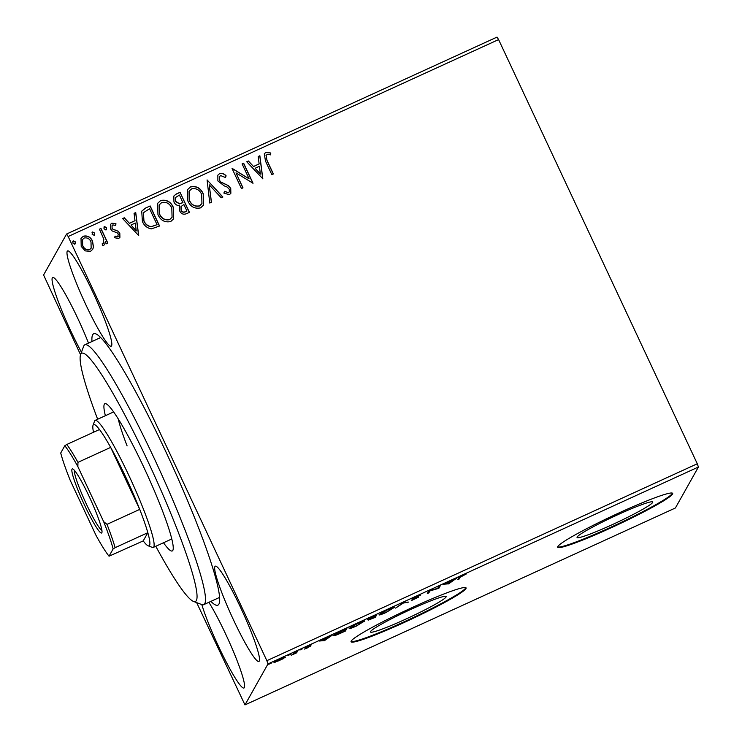 <?xml version="1.0" encoding="UTF-8"?>
<svg xmlns="http://www.w3.org/2000/svg" width="742" height="742" viewBox="0 0 742 742"><rect width="100%" height="100%" fill="white"/><g stroke="black" fill="none" stroke-linecap="round" stroke-linejoin="round"><path stroke-width="1.11" d="M91.989 341.524A149.235 16.584 65.4 0 1 92.685 334.753A149.235 16.584 65.4 0 1 95.774 333.835A149.235 16.584 65.4 0 1 170.864 462.563A149.235 16.584 65.4 0 1 219.168 603.543A149.235 16.584 65.4 0 1 218.89 604.164A149.235 16.584 65.4 0 1 210.886 601.382M370.536 631.544A41.784 3.348 154.9 0 0 370.453 631.989A41.784 3.348 154.9 0 0 407.599 618.281A41.784 3.348 154.9 0 0 446.063 596.985A41.784 3.348 154.9 0 0 446.137 596.54A41.784 3.348 154.9 0 0 408.99 610.249A41.784 3.348 154.9 0 0 370.536 631.544M577.137 537.023A41.784 3.348 154.9 0 0 577.063 537.468A41.784 3.348 154.9 0 0 614.209 523.759A41.784 3.348 154.9 0 0 652.663 502.464A41.784 3.348 154.9 0 0 652.737 502.019A41.784 3.348 154.9 0 0 615.591 515.727A41.784 3.348 154.9 0 0 577.137 537.023M557.78 546.576A63.506 5.092 154.9 0 0 557.659 547.253A63.506 5.092 154.9 0 0 614.116 526.421A63.506 5.092 154.9 0 0 672.558 494.061A63.506 5.092 154.9 0 0 672.669 493.374A63.506 5.092 154.9 0 0 616.222 514.206A63.506 5.092 154.9 0 0 557.78 546.576M557.641 546.919A63.506 5.092 154.9 0 0 615.637 525.021A63.506 5.092 154.9 0 0 672.289 493.486A63.506 5.092 154.9 0 0 672.428 493.142M351.179 641.097A63.506 5.092 154.9 0 0 351.059 641.774A63.506 5.092 154.9 0 0 407.516 620.943A63.506 5.092 154.9 0 0 465.957 588.582A63.506 5.092 154.9 0 0 466.069 587.896A63.506 5.092 154.9 0 0 409.621 608.728A63.506 5.092 154.9 0 0 351.179 641.097M351.031 641.44A63.506 5.092 154.9 0 0 409.037 619.542A63.506 5.092 154.9 0 0 465.688 588.007A63.506 5.092 154.9 0 0 465.828 587.664M67.253 251.26A52.394 5.825 -114.6 0 0 84.996 302.894A52.394 5.825 -114.6 0 0 111.207 346.189A52.394 5.825 -114.6 0 0 111.56 345.837A52.394 5.825 -114.6 0 0 93.817 294.203A52.394 5.825 -114.6 0 0 67.615 250.907A52.394 5.825 -114.6 0 0 67.253 251.26M201.815 604.582A52.394 5.825 -114.6 0 0 224.353 658.358A52.394 5.825 -114.6 0 0 243.97 688.01A52.394 5.825 -114.6 0 0 244.322 687.658A52.394 5.825 -114.6 0 0 233.832 652.524A52.394 5.825 -114.6 0 0 208.864 602.309M214.939 566.526A52.394 5.825 -114.6 0 0 232.682 618.16A52.394 5.825 -114.6 0 0 258.884 661.465A52.394 5.825 -114.6 0 0 259.246 661.113A52.394 5.825 -114.6 0 0 241.502 609.479A52.394 5.825 -114.6 0 0 215.291 566.183A52.394 5.825 -114.6 0 0 214.939 566.526M88.521 343.11A52.394 5.825 -114.6 0 0 52.691 277.462A52.394 5.825 -114.6 0 0 52.339 277.814A52.394 5.825 -114.6 0 0 81.462 352.246M80.553 354.741L43.583 274.985L66.604 234.018L497.029 37.1L498.587 39.586L68.162 236.512L266.86 660.686L697.285 463.769L698.417 467.015L267.992 663.932L244.971 704.9L196.676 602.634M93.483 247.058L92.731 249.303L90.45 251.39L85.163 250.879L81.212 246.353L81.017 238.321L83.345 236.216C87.565 235.335 90.635 236.986 92.546 241.169L93.483 247.058L92.694 249.377M102.248 243.599L103.147 243.395L103.852 239.23L99.437 229.167L100.977 228.453L107.85 243.116L106.301 243.821L105.29 241.669L104.752 244.341L103.732 245.314L102.322 245.342L102.331 243.45L103.741 242.838M114.945 236.234L117.644 236.874L118.303 234.064L117.31 232.905L112.135 230.938L110.567 228.898L110.475 224.418L111.838 223.175L115.947 223.704L115.706 225.466L112.858 224.891L112.07 225.633L112.079 228.119L113.099 229.352L118.256 231.254L119.814 233.285L119.926 237.338L118.674 238.479L114.713 237.755L115.029 236.086L117.737 236.717L118.275 236.244M145.497 208.085L150.162 205.951L159.558 226.013L151.405 228.87C147.083 228.1 144.078 225.605 142.381 221.385L141.731 211.155L145.497 208.085L150.162 205.951M180.037 192.289L189.433 212.351L186.594 213.65C183.46 214.892 181.141 213.946 179.638 210.793L179.518 205.664C176.911 205.627 175.056 204.393 173.943 201.991L173.841 196.046L176.021 194.126L180.037 192.289L189.303 212.407M207.074 179.916L222.906 197.029L221.227 197.799L209.216 184.814L211.461 202.269L209.773 203.039L207.074 179.916L222.748 197.103M242.096 163.889L243.645 163.184L253.041 183.246L235.984 172.877L242.996 187.847L241.456 188.551L232.051 168.49L249.089 178.822L242.096 163.889M267.129 160.597L273.381 173.943L271.841 174.648L265.497 161.097L264.273 153.807L265.877 152.388L270.756 152.973L270.691 154.874L268.001 154.262L266.053 155.189L267.046 160.745L273.251 173.999M498.587 39.586L697.285 463.769M262.826 178.776L246.734 161.775L248.412 161.005L253.495 166.486L259.134 163.908L258.188 156.534L259.867 155.764L262.826 178.776M219.576 173.572C222.136 172.979 224.325 173.749 226.143 175.891L225.364 177.486L220.652 175.576L219.409 176.744L219.437 180.269L220.866 182.003L228.517 185.695L230.743 188.385L230.864 193.3L229.352 194.71L223.88 193.087L224.511 191.306L228.406 192.642L229.306 191.835L229.241 189.182L227.089 187.012L224.251 185.89L217.879 180.946L217.851 175.149L219.484 173.721C222.043 173.127 224.232 173.897 226.06 176.049L226.143 175.891M203.234 193.745L203.558 205.08L200.59 207.871C194.692 209.068 190.444 206.749 187.828 200.915L187.55 189.627L190.583 186.836C196.417 185.695 200.628 188.004 203.234 193.745L203.521 205.154M173.359 207.417L173.693 218.751L170.716 221.543C164.817 222.73 160.569 220.411 157.953 214.577L157.675 203.289L160.717 200.498C166.542 199.366 170.762 201.666 173.359 207.417L173.647 218.825M138.698 235.557L122.606 218.556L124.294 217.786L129.368 223.277L135.007 220.699L134.061 213.325L135.74 212.555L138.698 235.557M106.533 227.636L106.032 229.89L103.954 228.814L104.464 226.551L106.533 227.636L105.939 230.048M106.551 229.417L106.032 229.89M103.926 227.052L104.464 226.551L106.449 227.785M94.688 233.053L94.188 235.316L92.11 234.231L92.62 231.968L94.688 233.053L94.095 235.464M94.707 234.834L94.188 235.316M92.082 232.469L92.62 231.968L94.605 233.201M75.378 241.892L74.868 244.146L72.799 243.07L73.3 240.807L75.378 241.892L74.784 244.303M75.396 243.673L74.868 244.146M72.772 241.308L73.3 240.807L75.285 242.04M283.425 658.664L273.974 662.476L280.198 658.887L285.308 657.291L283.305 658.423M297.7 650.91L296.605 652.849L291.216 655.288L297.7 650.91M307.29 647.989L304.47 649.074L308.969 646.848L305.129 647.905L311.733 644.659L306.678 647.182L310.518 646.134L307.225 647.84M342.21 630.542L346.885 628.409L345.392 631.062L337.619 634.549C334.531 635.736 333.251 636.005 333.798 635.356C333.993 634.698 336.803 633.093 342.21 630.542M376.75 614.738L375.267 617.39L368.162 620.154L370.36 618.726L367.578 619.496L376.75 614.738M403.796 602.365L408.74 602.077L403.305 603.07L395.607 608.088L403.796 602.365M438.819 586.347L440.358 585.642L438.865 588.295L429.943 590.91L428.83 592.886L427.281 593.6L428.774 590.938L437.706 588.323L438.819 586.347M460.207 577.22L459.215 578.983L457.666 579.697L458.677 577.897L466.495 573.863L460.207 577.22L459.984 576.757M244.971 704.9L675.396 507.982L698.417 467.015M448.65 583.815L443.447 584.223L452.36 580.782L456.58 578.213L448.65 583.815L448.391 583.268M416.568 596.475L420.76 594.991L413.47 598.432L418.831 597.05L411.272 600.64L417.282 597.764L411.931 599.128L416.568 596.475M413.331 598.126L413.832 598.46M418.265 597.004L418.785 596.93M417.282 597.764L416.429 597.616M394.429 607.299L386.137 612.475C380.915 614.738 378.568 615.47 379.097 614.654L387.584 609.738C392.731 607.503 395.05 606.78 394.558 607.577L394.586 607.392M364.554 620.971L356.262 626.137C351.04 628.409 348.694 629.133 349.222 628.326L357.709 623.401C362.857 621.175 365.185 620.451 364.684 621.239L364.721 621.054M324.532 640.606L319.329 641.014L328.233 637.573L332.462 635.004L324.532 640.606L324.273 640.049M302.467 648.814L299.907 650.038L302.486 648.833M290.641 654.277L288.063 655.455L290.641 654.277M271.303 663.07L268.752 664.294L271.331 663.088M267.992 663.932L266.86 660.686M68.162 236.512L66.604 234.018M458.695 577.87L459.215 578.983M448.094 583.277L448.4 583.935M447.222 583.333L448.891 583.231L451.544 581.357L447.148 583.166M438.346 587.182L438.865 588.295M438.132 587.562L438.541 588.443M428.301 591.773L428.83 592.886M406.755 602.198L407.061 602.847M380.442 613.523L380.08 612.957M387.407 609.813L380.646 613.949C380.229 614.589 382.084 614.014 386.22 612.233L393.01 608.282L392.499 606.984M393.01 608.282C393.427 607.642 391.581 608.208 387.482 609.98M374.738 616.277L375.267 617.39M369.581 619.153L372.271 618.559L374.348 616.982L369.702 619.505L369.164 618.364M368.978 618.485L373.718 617.066L375.053 615.721L369.108 618.856L368.579 617.706M350.576 627.194L350.205 626.628M357.533 623.484L350.771 627.611C350.354 628.251 352.218 627.686 356.345 625.896L363.135 621.944L362.634 620.646M363.135 621.944C363.552 621.314 361.706 621.879 357.607 623.651M344.872 629.949L345.392 631.062M335.134 634.224L338.584 633.918L344 631.498L345.188 629.383L335.31 634.827L334.772 633.677M323.966 640.068L324.273 640.726M323.104 640.123L324.764 640.021L327.426 638.148L323.02 639.956M296.086 651.736L296.605 652.849M274.772 661.79L275.087 662.485M275.356 661.41L274.967 660.732M280.003 658.979L275.523 661.771L279.205 660.658L283.769 657.996L283.24 656.753M283.769 657.996L280.068 659.128M264.226 153.891L265.877 152.388M265.784 152.546L270.756 152.973M270.663 153.121L270.607 154.846M266.007 155.273L267.046 160.745M246.808 161.849L248.412 161.005M248.329 161.153L253.495 166.486M253.402 166.644L259.134 163.908M258.197 156.636L259.867 155.764M259.783 155.913L262.724 178.813M255.118 168.249L260.349 174.138L259.44 166.264L255.118 168.249L260.433 173.99M242.142 163.982L243.645 163.184M243.552 163.342L252.911 183.311M242.866 187.902L235.984 172.877M232.32 168.48L249.089 178.822M226.06 176.049L225.355 177.477M219.372 176.819L219.437 180.269M219.344 180.417L220.866 182.003M220.782 182.152L228.517 185.695M228.434 185.852L230.743 188.385M230.66 188.542L230.818 193.374M224.418 191.455L228.406 192.642M228.323 192.799L229.259 191.909M217.805 175.223L219.484 173.721M211.359 202.316L209.216 184.814M187.503 189.702L190.583 186.836M190.499 186.984C196.333 185.852 200.544 188.153 203.15 193.903M189.043 191.325L189.293 200.359C191.362 204.987 194.756 206.87 199.468 205.998L201.898 203.642M189.377 200.21C191.455 204.838 194.84 206.712 199.552 205.849L201.945 203.568L201.694 194.46C199.626 189.859 196.268 187.995 191.603 188.867L189.08 191.25L189.293 200.359M173.804 196.12L176.021 194.126M175.937 194.274L179.954 192.438M175.4 197.641L175.409 201.434L179.508 203.911L182.866 202.659L179.453 195.053L175.437 197.567L175.492 201.277L179.601 203.753L182.949 202.51M181.002 206.591L181.076 210.199C181.966 212.082 183.348 212.648 185.24 211.887L186.928 210.997L183.914 204.569L181.039 206.508L181.169 210.051C182.05 211.934 183.441 212.49 185.324 211.73L186.928 210.997M157.629 203.373L160.717 200.498M160.624 200.655C166.458 199.515 170.669 201.824 173.276 207.565M159.168 204.996L159.419 214.03C161.496 218.658 164.882 220.532 169.593 219.66L172.023 217.313M159.502 213.872C161.58 218.5 164.974 220.383 169.686 219.511L172.07 217.239L171.819 208.131C169.76 203.531 166.394 201.666 161.728 202.538L159.205 204.913L159.419 214.03M150.079 206.109L159.437 226.078M141.685 211.229L145.413 208.242M143.391 212.787L143.846 220.838C145.228 224.307 147.695 226.273 151.247 226.755L157.054 224.668L149.578 208.715L143.438 212.713L143.929 220.68C145.311 224.149 147.779 226.125 151.331 226.598L157.054 224.668M122.68 218.64L124.294 217.786M124.202 217.944L129.368 223.277M129.284 223.425L135.007 220.699M134.07 213.427L135.74 212.555M135.656 212.704L138.606 235.604M130.991 225.03L136.222 230.929L135.313 223.054L130.991 225.03L136.315 230.781M117.644 236.874L118.238 236.327M110.437 224.492L111.838 223.175M111.754 223.323L115.947 223.704M115.863 223.852L115.641 225.429M112.023 225.707L112.079 228.119M111.996 228.267L113.099 229.352M113.016 229.501L115.455 230.103M115.362 230.261L118.256 231.254M118.173 231.402L119.814 233.285M119.731 233.433L119.879 237.412M103.889 227.126L104.381 226.7M99.474 229.259L100.977 228.453M100.893 228.61L107.72 243.172M104.705 244.415L105.29 241.669M103.055 243.543L103.694 242.922M92.045 232.543L92.527 232.125M80.98 238.395L83.345 236.216M83.252 236.364C87.482 235.483 90.552 237.134 92.462 241.317L92.546 241.169M92.462 241.317L93.399 247.207M82.501 239.62L82.668 245.787C84.059 248.922 86.35 250.24 89.522 249.739L91.118 248.236M82.752 245.63C84.152 248.774 86.434 250.091 89.615 249.59L91.155 248.162L90.997 241.864C89.615 238.729 87.343 237.44 84.189 238.015L82.538 239.545L82.668 245.787M72.735 241.382L73.217 240.955M155.783 546.279A136.537 15.174 -114.6 0 0 193.476 601.419A136.537 15.174 -114.6 0 0 169.093 509.327A136.537 15.174 -114.6 0 0 80.581 354.667A136.537 15.174 -114.6 0 0 97.656 419.239M80.581 354.667L83.623 346.338A142.881 15.879 65.4 0 1 84.866 344.78A142.881 15.879 65.4 0 1 176.244 508.187A142.881 15.879 65.4 0 1 203.753 604.647A142.881 15.879 65.4 0 1 201.768 604.563L193.476 601.419M105.373 415.705A80.971 8.997 65.4 0 1 104.891 403.713A80.971 8.997 65.4 0 1 156.673 496.305A80.971 8.997 65.4 0 1 172.255 550.963A80.971 8.997 65.4 0 1 163.5 542.754M118.201 418.813A69.85 7.763 -114.6 0 0 127.105 445.923M101.821 532.784A35.245 3.914 65.4 0 1 84.56 505.181A35.245 3.914 65.4 0 1 72.02 469.157A35.245 3.914 65.4 0 1 72.753 468.935A35.245 3.914 65.4 0 1 90.487 499.338A35.245 3.914 65.4 0 1 101.895 532.635A35.245 3.914 65.4 0 1 101.821 532.784M74.441 470.382A33.344 3.701 -114.6 0 0 85.274 501.722A33.344 3.701 -114.6 0 0 101.904 530.409M115.112 547.67L113.136 548.913A64.777 7.197 -114.6 0 0 103.648 521.654L107.006 524.353A66.678 7.411 65.4 0 1 115.112 547.67L147.825 532.7L143.215 540.909A66.678 7.411 -114.6 0 0 148.168 545.815A66.678 7.411 -114.6 0 0 149.55 545.407A66.678 7.411 -114.6 0 0 147.825 532.7A66.678 7.411 -114.6 0 0 139.719 509.392A66.678 7.411 -114.6 0 0 110.669 447.389A66.678 7.411 -114.6 0 0 99.493 429.525A66.678 7.411 -114.6 0 0 93.158 425.027A66.678 7.411 -114.6 0 0 93.038 425.305A66.678 7.411 -114.6 0 0 93.511 432.261M93.038 425.305L94.559 421.141A69.85 7.763 65.4 0 1 94.688 420.844A69.85 7.763 65.4 0 1 95.161 420.38A69.85 7.763 65.4 0 1 130.1 478.108A69.85 7.763 65.4 0 1 153.761 546.956A69.85 7.763 65.4 0 1 153.288 547.42A69.85 7.763 65.4 0 1 152.314 547.383L148.168 545.815M107.006 524.353L139.719 509.392L110.669 447.389L77.956 462.349L77.873 466.625A64.777 7.197 -114.6 0 0 64.804 445.738L60.714 453.019A64.777 7.197 -114.6 0 0 70.193 480.278L95.978 535.307A64.777 7.197 -114.6 0 0 109.046 556.203L113.136 548.913M109.046 556.203L143.215 540.909M103.648 521.654L77.873 466.625M64.804 445.738L66.78 444.486A66.678 7.411 65.4 0 1 77.956 462.349M99.493 429.525L66.78 444.486M413.461 598.479L412.923 597.329M417.282 597.718L416.744 596.568M84.866 344.78L100.699 337.536M203.753 604.647L219.586 597.403M95.161 420.38L113.647 411.921M153.288 547.42L171.773 538.97"/></g></svg>
